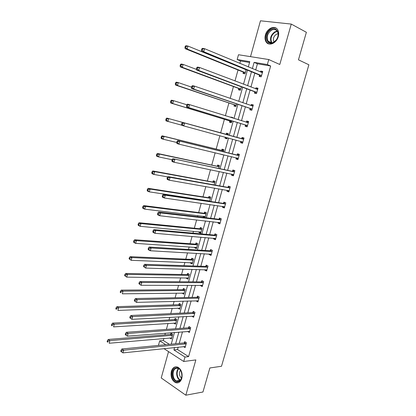 <?xml version="1.0" encoding="UTF-8"?>
<svg xmlns="http://www.w3.org/2000/svg" width="416" height="416" viewBox="0 0 416 416"><rect width="100%" height="100%" fill="white"/><g stroke="black" fill="none" stroke-linecap="round" stroke-linejoin="round"><path stroke-width="0.62" d="M278.283 36.587C276.614 43.238 268.866 46.561 266.131 41.959C264.93 40.056 264.69 37.726 265.403 34.975C267.015 28.356 274.877 24.861 277.644 29.697C278.777 31.595 278.99 33.894 278.283 36.587M181.813 378.404C180.523 382.086 178.407 383.484 175.479 382.59C171.798 380.338 170.425 376.579 171.361 371.306C172.666 367.546 174.824 366.163 177.84 367.156C181.423 369.444 182.744 373.188 181.813 378.404M168.542 351.614L161.226 377.957L185.832 395.2L195.853 359.923L183.726 361.488L163.951 348.629M249.553 62.473L240.516 60.96L237.162 59.545L238.488 54.74L268.767 59.545L279.786 64.485L291.262 24.081L306.379 32.292L298.459 59.826L308.885 64.787L221.504 366.257L209.867 367.968L202.956 391.997L185.832 395.2M291.262 24.081L260.468 20.8L250.505 56.649M158.943 345.374L158.527 345.098L159.702 340.818L165.76 344.708M163.883 338.478L163.327 340.491L159.702 340.818M240.516 60.96L239.845 63.388M238.02 69.987L234.993 80.964M233.454 86.533L230.173 98.415M228.914 102.97L225.384 115.747M224.406 119.298L220.641 132.928M219.877 135.704L216.185 149.063M215.16 152.781L211.76 165.095M210.475 169.744L207.36 181.022M205.826 186.586L202.992 196.851M202.176 199.794L202.067 200.2M201.204 203.315L198.65 212.576M197.813 215.597L197.501 216.726M196.617 219.934L194.334 228.202M193.476 231.301L192.967 233.147M192.057 236.439L190.044 243.729M189.166 246.906L188.464 249.454M187.533 252.834L185.786 259.158M184.886 262.413L183.992 265.658M183.035 269.116L181.553 274.487M180.632 277.82L179.546 281.746M178.568 285.293L177.346 289.723M176.405 293.129L175.131 297.736M174.132 301.361L173.165 304.86M172.203 308.339L170.747 313.617M169.723 317.325L169.01 319.904M168.028 323.456L166.39 329.394M165.344 333.18L164.882 334.854M254.784 91.972L254.452 93.168L256.5 93.595L258.008 88.228L255.954 87.818L255.668 88.826M245.487 125.112L245.154 126.292L247.161 126.812L248.648 121.519L246.636 121.014L246.303 122.195M237.983 159.468L235.976 158.99L237.947 159.598L239.413 154.372L237.437 153.78L237.11 154.944M235.976 158.99L236.304 157.825M228.94 191.63L226.918 191.256L228.852 191.953L230.298 186.794L228.363 186.113L228.041 187.268M226.918 191.256L227.183 190.31M220.017 223.371L217.979 223.111L219.872 223.891L221.302 218.8L219.404 218.031L219.086 219.17M217.979 223.111L218.182 222.388M211.208 254.712L209.154 254.55L211.011 255.419L212.425 250.39L210.564 249.543L210.246 250.661M209.154 254.55L209.295 254.046M202.509 285.652L200.444 285.594L202.264 286.541L203.658 281.58L201.833 280.649L201.521 281.757M200.444 285.594L200.528 285.298M193.924 316.202L191.838 316.243L193.622 317.268L195 312.369L193.211 311.36L192.904 312.452M183.492 346.601L185.094 347.604L186.456 342.768L184.699 341.682L184.397 342.763M178.194 347.152L177.523 349.549L188.594 356.611L270.655 65.998L257.431 63.788L255.694 69.997M254.81 73.159L250.931 87.027M250.084 90.059L246.199 103.943M245.388 106.844L241.504 120.744M240.729 123.516L236.834 137.431M236.09 140.098L232.232 153.904M231.457 156.66L227.656 170.264M226.86 173.113L223.111 186.519M222.29 189.457L218.592 202.67M217.75 205.691L214.11 218.712M213.236 221.822L209.648 234.65M208.759 237.848L205.223 250.489M204.303 253.765L200.824 266.219M199.883 269.584L196.451 281.856M195.489 285.298L192.109 297.388M191.121 300.908L187.793 312.816M186.784 316.425L183.503 328.151M182.473 331.838L179.244 343.392M187.595 331.432L189.348 332.483L190.715 327.616L188.942 326.57L188.635 327.657M198.203 300.976L196.128 300.971L197.928 301.954L199.316 297.024L197.506 296.052L197.2 297.154M206.846 270.234L204.786 270.124L206.622 271.029L208.026 266.037L206.18 265.143L205.868 266.261M204.786 270.124L204.896 269.724M215.597 239.091L213.554 238.883L215.426 239.704L216.85 234.645L214.968 233.839L214.651 234.967M213.554 238.883L213.725 238.269M224.463 207.553L222.435 207.236L224.349 207.974L225.789 202.852L223.87 202.124L223.548 203.268M222.435 207.236L222.669 206.404M233.449 175.604L231.431 175.178L233.381 175.828L234.842 170.638L232.887 169.998L232.56 171.158M231.431 175.178L231.733 174.117M242.544 143.234L240.552 142.693L242.538 143.26L244.015 138.003L242.024 137.452L241.691 138.627M240.552 142.693L240.88 141.523M250.12 108.597L249.787 109.788L251.815 110.261L253.313 104.931L251.28 104.473L250.968 105.586M259.485 75.234L259.147 76.44L261.217 76.82L262.735 71.417L260.66 71.053L260.406 71.958M188.594 356.611L184.98 357.048L183.726 361.488M268.767 59.545L267.353 64.558L254.108 62.358L252.366 68.609M270.655 65.998L267.353 64.558M174.574 347.526L173.904 349.939L184.98 357.048M251.477 71.791L247.582 85.753M246.73 88.806L242.835 102.778M242.018 105.7L238.118 119.694M237.338 122.486L233.433 136.49M232.684 139.178L228.805 153.067M228.036 155.844L224.214 169.536M223.413 172.406L219.653 185.9M218.826 188.854L215.119 202.15M214.271 205.192L210.616 218.296M209.742 221.426L206.144 234.333M205.244 237.552L201.698 250.271M200.777 253.573L197.283 266.105M196.342 269.485L192.894 281.83M191.932 285.298L188.536 297.461M187.548 301.007L184.21 312.988M183.196 316.612L179.904 328.416M178.87 332.119L175.63 343.741M248.316 66.919L249.782 61.641L237.162 59.545M171.241 344.172L174.496 332.462M175.531 328.734L178.838 316.841M179.852 313.191L183.206 301.122M184.2 297.549L187.606 285.298M188.578 281.804L192.036 269.365M192.982 265.959L196.492 253.334M197.418 250.006L200.98 237.193M201.88 233.948L205.499 220.943M206.372 217.786L210.044 204.589M210.896 201.521L214.625 188.12M215.452 185.141L219.232 171.543M220.033 168.652L223.87 154.856M224.65 152.058L228.54 138.055M229.294 135.346L233.22 121.228M234 118.42L237.921 104.312M238.737 101.369L242.658 87.282M243.511 84.204L247.421 70.132M163.327 340.491L169.38 344.354M246.163 69.618L244.993 73.83L243.017 73.466L243.344 72.285M241.389 86.809L240.438 90.236L238.482 89.83L238.805 88.66M236.647 103.88L235.908 106.538L233.974 106.085L234.296 104.926M230.828 117.432L230.927 117.073L232.851 117.556L232.721 118.019M231.941 120.838L231.41 122.736L229.492 122.236L229.814 121.082M226.148 134.306L226.465 133.156L228.374 133.682L228.01 134.992M227.256 137.706L226.944 138.83L225.04 138.289L225.347 137.186M221.718 150.275L222.035 149.136L223.922 149.703L223.356 151.741M222.576 154.549L222.503 154.82L220.662 154.092M217.318 166.145L217.63 165.012L219.502 165.625L218.738 168.381M212.945 181.917L213.257 180.788L215.108 181.444L214.146 184.907M208.598 197.584L208.91 196.466L210.74 197.158L209.586 201.323M207.641 201.032L207.756 200.632M204.282 213.153L204.589 212.04L206.404 212.779L205.057 217.63M204.563 217.573L203.211 217.017L203.414 216.278M199.992 228.628L200.299 227.521L202.098 228.296L200.72 233.251L198.926 232.461L199.103 231.826M195.728 244.005L196.03 242.902L197.813 243.719L196.446 248.638L194.667 247.811L194.818 247.281M191.49 259.282L191.792 258.19L193.554 259.043L192.197 263.931L190.44 263.068L190.559 262.631M187.278 274.466L187.58 273.38L189.327 274.269L187.975 279.131L186.233 278.226L186.326 277.893M183.092 289.552L183.394 288.475L185.125 289.406L183.784 294.237L182.125 293.051M178.937 304.548L179.234 303.477L180.95 304.444L179.613 309.244L177.944 308.121M174.803 319.452L175.1 318.386L176.795 319.389L175.474 324.163L173.794 323.097M170.695 334.261L170.992 333.206L172.671 334.246L171.356 338.983L169.738 337.969M177.523 349.549L173.904 349.939M257.431 63.788L254.108 62.358M175.646 323.029L173.779 323.144M179.904 308.204L177.908 308.266M184.049 293.28L182.057 293.296M188.219 278.262L186.233 278.226M192.416 263.151L190.44 263.068M196.638 247.952L194.667 247.811M199.93 231.904L200.866 232.643L198.926 232.461M205.161 217.256L203.211 217.017M222.539 154.69L220.62 154.232M243.688 139.178L182.588 122.444L241.301 138.663L243.89 137.972L242.024 137.452M226.949 138.804L225.04 138.289M166.078 118.773L165.771 119.917L166.546 120.136L166.847 118.986L166.078 118.773L166.811 118.056L225.758 134.342L228.348 133.682L226.465 133.156M246.241 122.216L248.492 121.597L246.636 121.014M232.82 117.66L230.927 117.073M251.087 105.628L253.126 105.113L251.28 104.473M255.96 88.936L257.79 88.52L255.954 87.818M260.863 72.15L262.486 71.817L260.66 71.053M185.744 344.016L183.986 342.93L121.888 348.993L123.64 350.215L186.15 343.855M121.753 350.761L123.64 350.215L122.923 352.888L120.765 351.338L121.467 351.832L121.753 350.761L121.051 350.272L120.765 351.338M185.401 346.523L122.923 352.888L121.467 351.832M183.986 342.93L185.479 342.165M121.888 348.993L121.051 350.272M171.772 333.689L170.29 334.417L108.238 339.461L109.907 340.626L109.216 343.242L171.647 337.927M172.375 335.306L109.907 340.626L108.056 341.156L107.39 340.688L107.115 341.734L107.78 342.202L108.056 341.156M107.78 342.202L107.115 341.734M107.39 340.688L108.238 339.461M190.003 328.864L188.23 327.813L126.36 332.296L128.133 333.471L190.408 328.708M126.24 334.012L128.133 333.471L127.41 336.164L125.247 334.615L125.954 335.088L126.24 334.012L125.533 333.538L125.247 334.615M189.654 331.396L127.41 336.164L125.954 335.088M188.23 327.813L189.758 327.054M126.36 332.296L125.533 333.538M194.574 313.529L192.785 312.515L194.303 313.612L192.499 312.598L130.863 315.484L132.657 316.612L194.693 313.466M130.764 317.143L132.657 316.612L131.929 319.322L129.756 317.772L130.473 318.224L130.764 317.143L130.047 316.685L129.756 317.772M193.934 316.17L131.929 319.322L130.473 318.224M192.785 312.515L194.074 311.844M130.863 315.484L130.047 316.685M175.921 318.874L174.398 319.597L112.559 323.128L114.249 324.251L113.552 326.882L175.77 323.092M176.498 320.46L114.249 324.251L112.393 324.771L111.717 324.319L111.441 325.369L112.117 325.822L112.393 324.771M112.117 325.822L111.441 325.369M111.717 324.319L112.559 323.128M180.102 303.966L178.547 304.684L116.912 306.68L118.617 307.757L117.915 310.409L179.915 308.173M180.648 305.521L180.258 305.656L178.547 304.684L180.242 305.656L118.617 307.757L116.761 308.266L116.08 307.835L115.799 308.896L116.48 309.332L116.761 308.266M116.48 309.332L115.799 308.896M116.08 307.835L116.912 306.68M177.845 381.716C171.725 382.569 170.238 368.129 176.374 367.796C182.504 366.751 184.101 381.493 177.845 381.716M176.779 368.264C171.995 368.456 171.818 379.241 176.587 380.895L178.142 381.144C182.915 381.056 183.191 370.276 178.474 368.545L176.779 368.264M180.466 370.245C178.76 373.157 179.104 375.773 181.496 378.087M176.233 366.777C170.321 367.078 170.144 380.416 176.046 382.45L178.298 382.71M273.333 42.619C265.892 46.67 263.796 33.01 271.263 29.463C276.853 26.182 280.8 34.429 276.25 40.092L273.333 42.619M271.653 30.113C267.498 33.192 266.302 36.863 268.065 41.122C269.422 42.931 271.258 43.321 273.572 42.286L276.271 39.946C278.325 36.842 278.663 33.961 277.285 31.314C275.896 29.416 274.019 29.016 271.653 30.113M278.096 33.748L276.5 34.174C273.551 36.327 272.698 38.917 273.946 41.933L274.019 42.037M276.385 28.324C274.789 27.477 273.026 27.534 271.107 28.496C265.954 32.328 264.477 36.889 266.677 42.167L268.752 43.93M198.598 298.262L196.794 297.289L135.403 298.553L137.212 299.634L199.004 298.126M135.32 300.154L137.212 299.634L136.479 302.364L134.3 300.81L135.023 301.246L135.32 300.154L134.592 299.718L134.3 300.81M198.24 300.851L136.479 302.364L135.023 301.246M196.794 297.289L198.422 296.54M198.094 300.914L197.803 300.732M135.403 298.553L134.592 299.718M183.654 293.036L184.028 293.27M184.314 288.969L182.733 289.682L121.29 290.124L123.016 291.153L122.309 293.821L184.085 293.155M184.824 290.488L123.016 291.153L121.155 291.658L120.468 291.242L120.182 292.308L120.874 292.724L121.155 291.658M120.874 292.724L120.182 292.308M120.468 291.242L121.29 290.124M202.94 282.818L201.115 281.882L139.968 281.502L141.804 282.537L203.346 282.688M139.901 283.041L141.804 282.537L141.066 285.282L138.876 283.728L139.61 284.144L139.901 283.041L139.168 282.63L138.876 283.728M202.576 285.428L141.066 285.282L139.61 284.144M201.115 281.882L202.795 281.138M202.4 285.594L201.958 285.298M139.968 281.502L139.168 282.63M187.684 277.909L188.198 278.252M188.552 273.874L186.878 274.586L125.7 273.452L127.447 274.435L126.734 277.124L188.282 278.044M189.025 275.361L127.447 274.435L125.585 274.929L124.883 274.529L124.602 275.605L125.299 276L125.585 274.929M125.299 276L126.734 277.124L124.602 275.605M124.883 274.529L125.7 273.452M207.308 267.275L205.468 266.375L144.57 264.332L146.427 265.314L207.714 267.155M144.524 265.814L146.427 265.314L145.683 268.081L143.484 266.526L144.222 266.921L144.524 265.814L143.78 265.418L143.484 266.526M206.934 269.911L145.683 268.081L144.222 266.921M205.468 266.375L207.21 265.642M206.731 270.176L206.144 269.755M144.57 264.332L143.78 265.418M191.734 262.678L192.395 263.141M192.826 258.69L191.084 259.392L130.14 256.662L131.908 257.598L131.191 260.307L192.504 262.839M193.253 260.135L131.908 257.598L130.042 258.081L129.334 257.707L129.048 258.788L129.756 259.163L130.042 258.081M129.756 259.163L131.191 260.307L129.048 258.788M129.334 257.707L130.14 256.662M211.708 251.628L209.846 250.77L149.204 247.036L151.081 247.972L212.108 251.519M149.172 248.461L151.081 247.972L150.332 250.76L148.46 249.813L148.122 249.2L148.871 249.574L149.172 248.461L148.424 248.082L148.122 249.2M211.328 254.296L150.332 250.76L148.871 249.574M209.846 250.77L211.65 250.042M211.094 254.66L210.361 254.103M149.204 247.036L148.424 248.082M195.816 247.348L196.617 247.941M197.132 243.407L195.328 244.104L134.612 239.756L136.401 240.646L135.678 243.37L196.752 247.541M197.506 244.821L136.401 240.646L134.529 241.119L133.817 240.76L133.526 241.852L134.238 242.211L134.529 241.119M134.238 242.211L135.678 243.37L133.895 242.476L133.526 241.852M133.817 240.76L134.612 239.756M216.133 235.882L214.25 235.066L153.873 229.616L155.766 230.5L216.533 235.778M153.858 230.979L155.766 230.5L155.012 233.308L153.119 232.419L152.797 231.748L153.556 232.102L153.858 230.979L153.098 230.625L152.797 231.748M215.743 238.576L155.012 233.308L153.556 232.102M214.25 235.066L216.133 234.338M215.483 239.044L214.604 238.342M153.873 229.616L153.098 230.625M201.469 228.025L199.592 228.722L139.116 222.737L140.925 223.579L140.197 226.32L201.027 232.144M201.786 229.403L140.925 223.579L139.048 224.037L138.325 223.699L138.039 224.796L138.757 225.139L139.048 224.037M138.757 225.139L140.197 226.32L138.393 225.472L138.039 224.796M138.325 223.699L139.116 222.737M220.584 220.033L218.686 219.258L158.574 212.077L160.488 212.909L220.984 219.939M158.574 213.377L160.488 212.909L159.728 215.738L157.815 214.895L157.508 214.172L158.272 214.51L158.574 213.377L157.81 213.039L157.508 214.172M220.194 222.752L159.728 215.738L158.272 214.51M218.686 219.258L220.652 218.535M219.903 223.324L218.878 222.466M158.574 212.077L157.81 213.039M204.069 216.356L205.14 217.246M205.847 212.55L203.882 213.242L143.655 205.592L145.48 206.388L144.747 209.149L205.332 216.648M206.097 213.892L145.48 206.388L143.603 206.835L142.87 206.518L142.579 207.626L143.307 207.943L143.603 206.835M143.307 207.943L144.747 209.149L142.922 208.348L142.579 207.626M142.87 206.518L143.655 205.592M225.066 204.079L223.153 203.351L163.306 194.407L165.246 195.187L225.467 203.996M163.327 195.645L165.246 195.187L164.481 198.037L162.547 197.246L162.245 196.472L163.02 196.784L163.327 195.645L162.552 195.333L162.245 196.472M224.671 206.83L164.481 198.037L163.02 196.784M223.153 203.351L225.212 202.634M224.349 207.506L223.189 206.476M163.306 194.407L162.552 195.333M229.58 188.022L227.646 187.335L168.074 176.613L170.035 177.341L229.975 187.954M168.116 177.783L170.035 177.341L169.265 180.206L167.31 179.473L167.024 178.641L167.804 178.932L168.116 177.783L167.331 177.492L167.024 178.641M229.174 190.798L169.265 180.206L167.804 178.932M227.646 187.335L229.809 186.623M228.821 191.584L227.526 190.372M168.074 176.613L167.331 177.492M234.125 171.86L172.879 158.688L234.515 171.803M172.936 159.796L174.86 159.359L174.086 162.25L172.104 161.569L171.834 160.68L172.624 160.95L172.936 159.796L172.141 159.526L171.834 160.68M233.709 174.668L174.086 162.25L172.624 160.95M232.17 171.22L234.458 170.513M233.324 175.562L231.894 174.148M172.879 158.688L172.141 159.526M238.696 155.594L177.715 140.629L239.086 155.542M236.72 154.996L238.956 155.584L236.995 154.981L239.153 154.294M177.793 141.674L179.722 141.253L178.937 144.16L176.935 143.536L176.68 142.589L177.481 142.839L177.793 141.674L176.992 141.424L176.68 142.589M238.274 158.428L178.937 144.16L177.481 142.839M237.858 159.432L236.293 157.81M177.715 140.629L176.992 141.424M182.686 123.422L184.616 123.011L183.83 125.939L181.802 125.367L181.558 124.363L182.369 124.592L182.686 123.422L181.875 123.193L181.558 124.363M242.871 142.085L183.83 125.939L182.369 124.592M242.424 143.198L240.692 141.346M182.588 122.444L181.875 123.193M186.794 104.827L186.477 106.007L187.299 106.215L187.611 105.03L186.794 104.827L187.496 104.125L189.55 104.634L248.316 122.704M187.611 105.03L189.55 104.634L188.755 107.588L186.706 107.068L245.175 124.868L246.927 126.755M247.494 125.632L188.755 107.588L187.299 106.215M186.477 106.007L186.706 107.068M208.234 200.704L208.816 201.209M210.257 196.976L208.203 197.662L148.221 188.328L150.067 189.072L149.328 191.859L209.659 201.053M210.434 198.281L150.067 189.072L148.184 189.514L147.446 189.218L147.155 190.33L147.888 190.627L148.184 189.514M147.888 190.627L149.328 191.859L147.488 191.105L147.155 190.33M147.446 189.218L148.221 188.328M214.713 181.303L212.55 181.984L152.818 170.945L154.684 171.642L153.941 174.444L167.804 176.93M214.796 182.572L154.684 171.642L152.802 172.073L152.053 171.792L151.757 172.91L152.506 173.191L152.802 172.073M152.506 173.191L153.941 174.444L152.079 173.742L151.757 172.91M152.053 171.792L152.818 170.945M219.211 165.526L216.923 166.202L157.451 153.442L159.338 154.081L158.59 156.905L172.089 159.728M219.185 166.759L159.338 154.081L157.451 154.502L156.697 154.242L156.395 155.371L157.149 155.631L157.451 154.502M157.149 155.631L158.59 156.905L156.707 156.255L156.395 155.371M156.697 154.242L157.451 153.442M223.756 149.656L221.328 150.322L162.115 135.808L164.024 136.401L163.27 139.24L176.712 142.47M223.605 150.847L164.024 136.401L162.131 136.807L161.366 136.573L161.07 137.706L161.829 137.946L162.131 136.807M161.829 137.946L163.27 139.24L161.366 138.642L161.07 137.706M161.366 136.573L162.115 135.808M225.425 137.212L226.928 138.793M228.051 134.836L168.74 118.591L167.981 121.451L181.761 125.19M166.811 118.056L168.74 118.591L166.847 118.986M166.546 120.136L167.981 121.451L166.057 120.91L165.771 119.917M186.846 104.775L173.493 100.656L172.728 103.537L170.784 103.043L229.497 120.843L231.275 122.699M232.799 117.655L232.118 117.832M171.288 102.196L171.595 101.041L170.815 100.849L170.513 101.998L171.288 102.196L172.728 103.537L231.733 121.576M170.815 100.849L171.543 100.173L173.493 100.656L171.595 101.041M170.784 103.043L170.513 101.998M191.75 86.325L191.428 87.516L192.26 87.698L192.577 86.507L191.75 86.325L192.442 85.67L194.516 86.122L252.975 106.122M192.577 86.507L194.516 86.122L193.716 89.097L191.646 88.634L249.813 108.342L251.441 110.172M252.148 109.07L193.716 89.097L192.26 87.698M191.428 87.516L191.646 88.634M191.537 87.116L178.282 82.586L177.512 85.493L175.542 85.056L233.984 104.671L235.638 106.475M176.072 84.126L176.379 82.966L175.588 82.789L175.282 83.954L176.072 84.126L177.512 85.493L236.236 105.373M175.588 82.789L176.311 82.16L178.282 82.586L176.379 82.966M175.542 85.056L175.282 83.954M196.742 67.688L196.42 68.89L197.257 69.046L197.579 67.844L196.742 67.688L197.423 67.08L199.524 67.47L257.67 89.43M197.579 67.844L199.524 67.47L198.718 70.47L196.622 70.065L254.483 91.702L256.006 93.491M256.838 92.399L198.718 70.47L197.257 69.046M196.42 68.89L196.622 70.065M196.513 69.42L183.102 64.392L182.328 67.319L180.336 66.934L238.493 88.39L240.048 90.152M180.887 65.926L181.199 64.756L180.398 64.605L180.092 65.775L180.887 65.926L182.328 67.319L240.765 89.066M180.398 64.605L181.106 64.017L183.102 64.392L181.199 64.756M180.336 66.934L180.092 65.775M201.77 48.911L201.448 50.118L202.296 50.258L202.618 49.046L201.77 48.911L202.441 48.35L204.563 48.682L262.392 72.628M202.618 49.046L204.563 48.682L203.752 51.704L201.635 51.36L259.178 74.953L260.614 76.71M261.555 75.613L203.752 51.704L202.296 50.258M201.448 50.118L201.635 51.36M246.132 69.732L187.959 46.067L187.179 49.01L185.167 48.682L243.038 72.01L244.494 73.736M245.123 69.186L244.655 69.28M185.739 47.596L186.051 46.415L185.245 46.29L184.933 47.466L185.739 47.596L187.179 49.01L245.32 72.649M185.245 46.29L185.942 45.744L187.959 46.067L186.051 46.415M185.167 48.682L184.933 47.466M186.03 343.923L184.278 342.831M170.576 334.329L172.255 335.369M170.29 334.417L171.969 335.462M190.289 328.775L188.516 327.72M174.684 319.514L176.379 320.523M174.398 319.597L176.093 320.606M178.818 304.611L180.528 305.578M180.092 380.25C176.405 378.804 175.412 371.03 178.573 368.586M178.932 368.779C175.973 371.181 176.909 378.492 180.388 379.959M268.065 41.122L271.346 42.713C269.584 38.475 270.774 34.83 274.924 31.777L277.186 31.169M277.425 31.548L275.262 32.131C271.19 35.162 270.062 38.724 271.892 42.822M198.884 298.189L197.08 297.211M182.972 289.609L184.704 290.545M182.692 289.682L184.418 290.618M203.226 282.745L201.401 281.814M187.158 274.518L188.906 275.413M186.878 274.586L188.62 275.48M207.594 267.207L205.748 266.313M191.37 259.334L193.133 260.192M191.084 259.392L192.852 260.25M211.988 251.571L210.127 250.718M195.608 244.052L197.387 244.868M195.328 244.104L197.106 244.925M216.414 235.83L214.531 235.019M199.872 228.675L201.666 229.455M199.592 228.722L201.386 229.502M220.865 219.986L218.967 219.216M204.162 213.2L205.977 213.938M203.882 213.242L205.696 213.98M224.583 206.752L224.266 206.632M225.347 204.043L223.428 203.315M229.091 190.72L228.665 190.57M229.856 187.996L227.921 187.309M233.626 174.585L233.002 174.377M234.4 171.839L232.445 171.2M238.191 158.345L237.037 157.986M242.788 141.996L240.796 141.435M243.298 139.22L241.301 138.663M243.568 139.214L241.576 138.658M247.411 125.538L245.404 125.024M247.182 125.388L245.175 124.868M248.201 122.736L246.745 122.372M208.478 197.631L210.314 198.328M208.203 197.662L210.033 198.359M209.253 200.855L209.576 200.98M212.826 181.958L214.677 182.614M212.55 181.984L214.401 182.64M217.199 166.187L219.066 166.8M216.923 166.202L218.79 166.816M223.475 150.888L221.588 150.316L223.486 150.883M221.328 150.322L223.21 150.894M226.028 134.337L227.937 134.867M225.758 134.342L227.661 134.872M229.497 120.843L231.421 121.337M229.731 120.994L231.65 121.488M252.07 108.971L250.042 108.503M251.841 108.81L249.813 108.342M252.86 106.153L252.138 105.986M233.984 104.671L235.924 105.118M234.213 104.827L236.153 105.279M256.755 92.295L254.706 91.874M256.532 92.128L254.483 91.702M257.556 89.461L257.067 89.362M238.493 88.39L240.453 88.795M238.722 88.561L240.682 88.967M261.477 75.509L259.407 75.13M261.248 75.327L259.178 74.953M262.278 72.654L261.914 72.587M245.648 69.685L246.017 69.753M243.038 72.01L245.014 72.368M243.266 72.186L245.242 72.545M175.479 382.59L176.134 382.486M179.982 380.349L176.587 380.895M274.851 41.444L274.716 41.714M198.645 298.262L196.836 297.289M182.733 289.682L184.46 290.612M203.008 282.812L201.183 281.876M186.945 274.581L188.692 275.475M207.402 267.264L205.561 266.37M191.183 259.392L192.946 260.244M211.827 251.618L209.966 250.765M195.442 244.098L197.226 244.92M216.273 235.872L214.396 235.061M199.732 228.717L201.531 229.492M220.756 220.022L218.858 219.253M204.048 213.236L205.868 213.97M225.259 204.069L223.345 203.341M229.793 188.011L227.859 187.325M234.359 171.85L232.404 171.21M208.395 197.652L210.226 198.349M212.763 181.974L214.614 182.629M217.162 166.197L219.029 166.811"/></g></svg>

